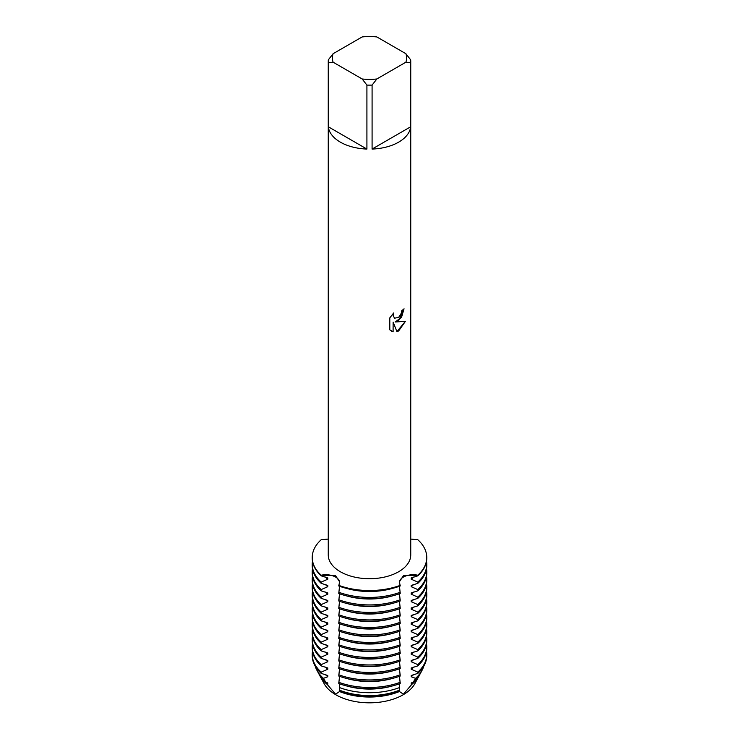 <?xml version="1.0" encoding="UTF-8"?>
<svg xmlns="http://www.w3.org/2000/svg" width="739" height="739" viewBox="0 0 739 739"><rect width="100%" height="100%" fill="white"/><g stroke="black" fill="none" stroke-linecap="round" stroke-linejoin="round"><path stroke-width="1.11" d="M321.179 642.126L327.811 639.226L327.811 637.969L321.179 635.873L321.179 634.616L327.811 631.716L327.811 630.469L321.179 628.362L321.179 627.115L327.811 624.215L327.811 622.968L321.179 620.862L321.179 619.605L327.811 616.714L327.811 615.458L321.179 613.361L321.179 612.104L327.811 609.204L327.811 607.957L321.179 605.851L321.179 604.604L327.811 601.703L327.811 600.456L321.179 598.35L321.179 597.094L327.811 594.202L327.811 592.946L321.179 590.849L321.179 589.593L327.811 586.692L327.811 585.445L321.179 583.339L321.179 582.092L327.811 579.191L327.811 577.944L321.179 575.838L321.179 575.21A13.727 7.926 180 0 1 339.589 582.286A13.727 7.926 0 0 0 335.58 577.057A13.727 7.926 0 0 0 321.179 575.21L335.543 575.589L339.589 581.805L338.776 585.999A57.263 33.061 0 0 0 400.224 585.999L399.411 581.805L403.457 575.589L417.821 575.21A13.727 7.926 0 0 0 403.42 577.057A13.727 7.926 0 0 0 399.411 582.286A13.727 7.926 180 0 1 417.821 575.21L417.821 575.838L411.189 577.944L411.189 579.191L417.821 582.092L417.821 583.339L411.189 585.445L411.189 586.692L417.821 589.593L417.821 590.849L411.189 592.946L411.189 594.202L417.821 597.103L417.821 598.35L411.189 600.456L411.189 601.703L417.821 604.604L417.821 605.851L411.189 607.957L411.189 609.204L417.821 612.104L417.821 613.361L411.189 615.458L411.189 616.714L417.821 619.615L417.821 620.862L411.189 622.968L411.189 624.215L417.821 627.115L417.821 628.362L411.189 630.469L411.189 631.716L417.821 634.616L417.821 635.873L411.189 637.969L411.189 639.226L417.821 642.126M417.821 539.729A57.263 33.061 180 0 1 426.763 557.474A57.263 33.061 180 0 1 417.821 575.21A57.263 33.061 180 0 0 417.821 539.729L410.745 539.082M416.482 679.76A47.601 27.482 180 0 1 403.161 694.771A47.601 27.482 180 0 1 354.896 701.496A47.601 27.482 180 0 1 322.518 679.76M398.663 320.624L395.125 321.973L405.397 321.382L398.663 330.933L396.926 331.672L393.12 322.093L393.12 331.783L389.804 329.834L389.804 317.881L393.628 312.994L393.111 315.377L394.524 318.195L398.663 317.41L401.36 313.133L401.757 310.657A41.245 23.814 0 0 0 404.067 308.8L398.663 320.624M398.663 142.147A41.245 23.814 180 0 1 372.087 149.066L372.087 85.087A41.245 23.814 180 0 1 366.913 85.087L366.913 149.066A41.245 23.814 180 0 1 328.338 126.794L328.338 62.815A41.245 23.814 180 0 1 328.255 61.319A41.245 23.814 180 0 1 328.338 59.831L333.123 53.707L362.138 36.95A37.116 21.431 180 0 1 376.862 36.95L405.877 53.707A37.116 21.431 180 0 1 405.877 62.205L410.662 62.815L410.662 126.794A41.245 23.814 180 0 1 398.663 142.147M405.877 53.707L410.662 59.831A41.245 23.814 180 0 1 410.745 61.319L410.745 554.897A41.245 23.814 180 0 1 398.663 571.737A41.245 23.814 180 0 1 353.713 576.9A41.245 23.814 180 0 1 328.255 554.897L328.255 61.319M328.255 539.082L321.179 539.729A57.263 33.061 180 0 0 321.179 575.21A57.263 33.061 180 0 1 312.237 557.474A57.263 33.061 180 0 1 321.179 539.729M400.224 585.371A57.263 33.061 180 0 1 338.776 585.371A57.263 33.061 180 0 0 400.224 585.371M404.021 308.847L401.508 317.391L395.125 321.973M394.524 318.195L393.056 315.341L393.527 313.096M391.337 331.063L393.074 331.756L393.12 322.093M396.908 331.635L405.332 321.391M328.338 62.815L333.123 62.205A37.116 21.431 180 0 1 333.123 53.707M333.123 62.205L362.138 78.962L366.913 85.087M372.087 85.087L376.862 78.962A37.116 21.431 180 0 1 362.138 78.962M376.862 78.962L405.877 62.205M410.745 61.319A41.245 23.814 180 0 1 410.662 62.815M366.913 149.066L328.338 126.794M410.662 126.794L372.087 149.066M419.484 675.049A51.85 29.929 180 0 1 418.995 676.009L414.948 683.51A47.601 27.482 180 0 1 403.161 694.771A47.601 27.482 180 0 1 324.051 683.51L320.005 676.009A51.85 29.929 180 0 1 319.516 675.049M426.514 621.259A57.263 33.061 180 0 1 426.763 624.381A57.263 33.061 180 0 1 417.821 642.117L417.821 643.373L411.189 645.48L411.189 646.727L417.821 649.627L417.821 650.874L411.189 652.98L411.189 654.227L417.821 657.128L417.821 658.384L411.189 660.481L411.189 661.738L417.821 664.638L417.821 665.885L411.189 667.991L411.189 669.238L417.821 672.139L417.821 673.386L411.189 675.492L411.189 676.739L415.549 678.337L413.175 682.254L411.189 682.993L411.189 684.249L411.808 684.397L403.42 694.198L399.466 691.528A51.85 29.929 180 0 1 339.534 691.528L335.58 694.198L327.192 684.397A51.85 29.929 180 0 1 320.005 676.009M399.466 691.528L399.485 683.815M339.515 676.314L338.776 683.547A57.263 33.061 0 0 0 400.224 683.547L399.485 676.314M339.515 668.804L338.776 676.046A57.263 33.061 0 0 0 400.224 676.046L399.485 668.804M339.515 661.303L338.776 668.536A57.263 33.061 0 0 0 400.224 668.536L399.485 661.303M339.515 653.803L338.776 661.035A57.263 33.061 0 0 0 400.224 661.035L399.485 653.803M339.515 646.292L338.776 653.535A57.263 33.061 0 0 0 400.224 653.535L399.485 646.292M339.515 638.792L338.776 646.025A57.263 33.061 0 0 0 400.224 646.025L399.485 638.792M339.515 631.291L338.776 638.524A57.263 33.061 0 0 0 400.224 638.524L399.485 631.291M339.515 623.781L338.776 631.023A57.263 33.061 0 0 0 400.224 631.023L399.485 623.781M339.515 616.28L338.776 623.513A57.263 33.061 0 0 0 400.224 623.513L399.485 616.28M339.515 608.779L338.776 616.012A57.263 33.061 0 0 0 400.224 616.012L399.485 608.779M339.515 601.269L338.776 608.511A57.263 33.061 0 0 0 400.224 608.511L399.485 601.269M339.515 593.768L338.776 601.001A57.263 33.061 0 0 0 400.224 601.001L399.485 593.768M339.515 586.267L338.776 593.5A57.263 33.061 0 0 0 400.224 593.5L399.485 586.267M339.515 683.815L339.534 691.528M327.192 684.397L327.811 684.249L327.811 682.993L325.825 682.254L323.451 678.337L327.811 676.739L327.811 675.492L321.179 673.386L321.179 672.139L327.811 669.238L327.811 667.991L321.179 665.885L321.179 664.638L327.811 661.738L327.811 660.481L321.179 658.384L321.179 657.128L327.811 654.227L327.811 652.98L321.179 650.874L321.179 649.627L327.811 646.727L327.811 645.48L321.179 643.373L321.179 642.117A57.263 33.061 180 0 1 312.237 624.381A57.263 33.061 180 0 1 312.486 621.259M418.995 676.009A51.85 29.929 180 0 1 411.808 684.397M327.811 684.249A51.379 29.662 180 0 1 323.451 680.065M399.54 690.974A51.379 29.662 180 0 1 339.46 690.974M415.549 680.065A51.379 29.662 180 0 1 411.189 684.249M323.451 678.328A55.019 31.768 180 0 1 316.976 670.402L318.971 674.088A52.931 30.558 0 0 0 325.825 682.254M339.598 690.208A52.931 30.558 0 0 0 399.402 690.208M413.175 682.254A52.931 30.558 0 0 0 420.029 674.088L422.024 670.402A55.019 31.768 180 0 1 415.549 678.328M316.976 670.402A55.019 31.768 180 0 1 315.248 666.236M399.614 687.529A55.019 31.768 180 0 1 339.386 687.529M423.752 666.236A55.019 31.768 180 0 1 422.024 670.402M327.811 676.739A51.379 29.662 180 0 1 325.372 674.596M392.52 685.921A51.379 29.662 180 0 1 346.48 685.921M321.179 672.139A57.263 33.061 180 0 1 312.237 654.394L312.237 655.65A57.263 33.061 0 0 0 321.179 673.386M312.237 654.394A57.263 33.061 180 0 1 312.486 651.271M400.224 682.3A57.263 33.061 180 0 1 338.776 682.3M327.811 669.238A51.379 29.662 180 0 1 325.372 667.095M392.52 678.42A51.379 29.662 180 0 1 346.48 678.42M321.179 664.638A57.263 33.061 180 0 1 312.237 646.893L312.237 648.14A57.263 33.061 0 0 0 321.179 665.885M312.237 646.893A57.263 33.061 180 0 1 312.486 643.771M400.224 674.79A57.263 33.061 180 0 1 338.776 674.79M327.811 661.738A51.379 29.662 180 0 1 325.372 659.594M392.52 670.91A51.379 29.662 180 0 1 346.48 670.91M321.179 657.128A57.263 33.061 180 0 1 312.237 639.392L312.237 640.639A57.263 33.061 0 0 0 321.179 658.384M312.237 639.392A57.263 33.061 180 0 1 312.486 636.261M400.224 667.289A57.263 33.061 180 0 1 338.776 667.289M327.811 654.227A51.379 29.662 180 0 1 325.372 652.084M392.52 663.41A51.379 29.662 180 0 1 346.48 663.41M321.179 649.627A57.263 33.061 180 0 1 312.237 631.882L312.237 633.138A57.263 33.061 0 0 0 321.179 650.874M312.237 631.882A57.263 33.061 180 0 1 312.486 628.76M400.224 659.788A57.263 33.061 180 0 1 338.776 659.788M327.811 646.727A51.379 29.662 180 0 1 325.372 644.584M392.52 655.909A51.379 29.662 180 0 1 346.48 655.909M312.237 624.381L312.237 625.628A57.263 33.061 0 0 0 321.179 643.373M400.224 652.278A57.263 33.061 180 0 1 338.776 652.278M327.811 639.226A51.379 29.662 180 0 1 325.372 637.083M392.52 648.399A51.379 29.662 180 0 1 346.48 648.399M321.179 634.616A57.263 33.061 180 0 1 312.237 616.88L312.237 618.127A57.263 33.061 0 0 0 321.179 635.873M312.237 616.88A57.263 33.061 180 0 1 312.486 613.749M400.224 644.777A57.263 33.061 180 0 1 338.776 644.777M327.811 631.716A51.379 29.662 180 0 1 325.372 629.573M392.52 640.898A51.379 29.662 180 0 1 346.48 640.898M321.179 627.115A57.263 33.061 180 0 1 312.237 609.37L312.237 610.626A57.263 33.061 0 0 0 321.179 628.362M312.237 609.37A57.263 33.061 180 0 1 312.486 606.248M400.224 637.277A57.263 33.061 180 0 1 338.776 637.277M327.811 624.215A51.379 29.662 180 0 1 325.372 622.072M392.52 633.397A51.379 29.662 180 0 1 346.48 633.397M321.179 619.605A57.263 33.061 180 0 1 312.237 601.869L312.237 603.116A57.263 33.061 0 0 0 321.179 620.862M312.237 601.869A57.263 33.061 180 0 1 312.486 598.747M400.224 629.767A57.263 33.061 180 0 1 338.776 629.767M327.811 616.714A51.379 29.662 180 0 1 325.372 614.571M392.52 625.887A51.379 29.662 180 0 1 346.48 625.887M321.179 612.104A57.263 33.061 180 0 1 312.237 594.368L312.237 595.616A57.263 33.061 0 0 0 321.179 613.361M312.237 594.368A57.263 33.061 180 0 1 312.486 591.237M400.224 622.266A57.263 33.061 180 0 1 338.776 622.266M327.811 609.204A51.379 29.662 180 0 1 325.372 607.061M392.52 618.386A51.379 29.662 180 0 1 346.48 618.386M321.179 604.604A57.263 33.061 180 0 1 312.237 586.858L312.237 588.115A57.263 33.061 0 0 0 321.179 605.851M312.237 586.858A57.263 33.061 180 0 1 312.486 583.736M400.224 614.765A57.263 33.061 180 0 1 338.776 614.765M327.811 601.703A51.379 29.662 180 0 1 325.372 599.56M392.52 610.885A51.379 29.662 180 0 1 346.48 610.885M321.179 597.094A57.263 33.061 180 0 1 312.237 579.358L312.237 580.605A57.263 33.061 0 0 0 321.179 598.35M312.237 579.358A57.263 33.061 180 0 1 312.486 576.235M400.224 607.255A57.263 33.061 180 0 1 338.776 607.255M327.811 594.202A51.379 29.662 180 0 1 325.372 592.059M392.52 603.375A51.379 29.662 180 0 1 346.48 603.375M321.179 589.593A57.263 33.061 180 0 1 312.237 571.857L312.237 573.104A57.263 33.061 0 0 0 321.179 590.849M312.237 571.857A57.263 33.061 180 0 1 312.486 568.725M400.224 599.754A57.263 33.061 180 0 1 338.776 599.754M327.811 586.692A51.379 29.662 180 0 1 325.372 584.549M392.52 595.874A51.379 29.662 180 0 1 346.48 595.874M312.237 557.788A57.263 33.061 0 0 0 312.237 558.093A57.263 33.061 0 0 0 321.179 575.838M321.179 582.092A57.263 33.061 180 0 1 312.237 564.347L312.237 565.603A57.263 33.061 0 0 0 321.179 583.339M327.811 579.191A51.379 29.662 180 0 1 325.372 577.048M392.52 588.373A51.379 29.662 180 0 1 346.48 588.373M312.237 564.347A57.263 33.061 180 0 1 312.486 561.224M400.224 592.253A57.263 33.061 180 0 1 338.776 592.253M413.628 674.596A51.379 29.662 180 0 1 411.189 676.739M417.821 673.386A57.263 33.061 0 0 0 426.763 655.65L426.763 654.394A57.263 33.061 180 0 1 417.821 672.139M426.514 651.271A57.263 33.061 180 0 1 426.763 654.394M413.628 667.095A51.379 29.662 180 0 1 411.189 669.238M417.821 665.885A57.263 33.061 0 0 0 426.763 648.14L426.763 646.893A57.263 33.061 180 0 1 417.821 664.638M426.514 643.771A57.263 33.061 180 0 1 426.763 646.893M413.628 659.594A51.379 29.662 180 0 1 411.189 661.738M417.821 658.384A57.263 33.061 0 0 0 426.763 640.639L426.763 639.392A57.263 33.061 180 0 1 417.821 657.128M426.514 636.261A57.263 33.061 180 0 1 426.763 639.392M413.628 652.084A51.379 29.662 180 0 1 411.189 654.227M417.821 650.874A57.263 33.061 0 0 0 426.763 633.138L426.763 631.882A57.263 33.061 180 0 1 417.821 649.627M426.514 628.76A57.263 33.061 180 0 1 426.763 631.882M413.628 644.584A51.379 29.662 180 0 1 411.189 646.727M417.821 643.373A57.263 33.061 0 0 0 426.763 625.628L426.763 624.381M413.628 637.083A51.379 29.662 180 0 1 411.189 639.226M417.821 635.873A57.263 33.061 0 0 0 426.763 618.127L426.763 616.88A57.263 33.061 180 0 1 417.821 634.616M426.514 613.749A57.263 33.061 180 0 1 426.763 616.88M413.628 629.573A51.379 29.662 180 0 1 411.189 631.716M417.821 628.362A57.263 33.061 0 0 0 426.763 610.626L426.763 609.37A57.263 33.061 180 0 1 417.821 627.115M426.514 606.248A57.263 33.061 180 0 1 426.763 609.37M413.628 622.072A51.379 29.662 180 0 1 411.189 624.215M417.821 620.862A57.263 33.061 0 0 0 426.763 603.116L426.763 601.869A57.263 33.061 180 0 1 417.821 619.605M426.514 598.747A57.263 33.061 180 0 1 426.763 601.869M413.628 614.571A51.379 29.662 180 0 1 411.189 616.714M417.821 613.361A57.263 33.061 0 0 0 426.763 595.616L426.763 594.368A57.263 33.061 180 0 1 417.821 612.104M426.514 591.237A57.263 33.061 180 0 1 426.763 594.368M413.628 607.061A51.379 29.662 180 0 1 411.189 609.204M417.821 605.851A57.263 33.061 0 0 0 426.763 588.115L426.763 586.858A57.263 33.061 180 0 1 417.821 604.604M426.514 583.736A57.263 33.061 180 0 1 426.763 586.858M413.628 599.56A51.379 29.662 180 0 1 411.189 601.703M417.821 598.35A57.263 33.061 0 0 0 426.763 580.605L426.763 579.358A57.263 33.061 180 0 1 417.821 597.094M426.514 576.235A57.263 33.061 180 0 1 426.763 579.358M413.628 592.059A51.379 29.662 180 0 1 411.189 594.202M417.821 590.849A57.263 33.061 0 0 0 426.763 573.104L426.763 571.857A57.263 33.061 180 0 1 417.821 589.593M426.514 568.725A57.263 33.061 180 0 1 426.763 571.857M413.628 584.549A51.379 29.662 180 0 1 411.189 586.692M417.821 583.339A57.263 33.061 0 0 0 426.763 565.603L426.763 564.347A57.263 33.061 180 0 1 417.821 582.092M426.514 561.224A57.263 33.061 180 0 1 426.763 564.347M413.628 577.048A51.379 29.662 180 0 1 411.189 579.191M417.821 575.838A57.263 33.061 0 0 0 426.763 558.093A57.263 33.061 0 0 0 426.763 557.788M312.237 558.093L312.237 557.474M426.763 558.093L426.763 557.474"/></g></svg>
